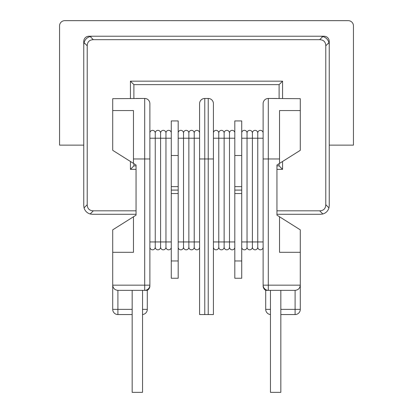 <?xml version="1.0" encoding="UTF-8"?>
<svg xmlns="http://www.w3.org/2000/svg" width="413" height="413" viewBox="0 0 413 413"><rect width="100%" height="100%" fill="white"/><g stroke="black" fill="none" stroke-linecap="round" stroke-linejoin="round"><path stroke-width="0.62" d="M142.537 290.354L142.537 392.35L132.165 392.35L132.165 290.354M270.463 290.354L270.463 392.35L280.835 392.35L280.835 290.354M234.811 138.221L229.494 138.221L229.494 133.032A2.679 2.679 0 0 1 234.811 132.552A2.679 2.679 0 0 0 229.494 133.032A2.679 2.679 0 0 1 234.811 132.552A2.679 2.679 0 0 0 229.494 133.032A2.679 2.679 0 0 0 226.814 130.353A2.679 2.679 0 0 0 224.135 133.032A2.679 2.679 0 0 0 221.456 130.353A2.679 2.679 0 0 0 218.776 133.032L218.776 138.221L213.413 138.221L213.413 103.642L213.413 314.556L208.229 314.556L208.229 158.964L204.771 158.964L204.771 314.556L208.229 314.556M276.947 98.459L268.305 98.459L268.305 285.166L300.287 285.166L300.287 252.317L279.539 252.317L279.539 216.784L276.947 215.152L276.947 165.014L279.539 163.383L279.539 158.964L263.117 158.964L263.117 285.863A5.188 5.188 0 0 0 265.709 290.354L265.709 309.368L265.709 290.354L295.099 290.354C298.227 290.024 299.957 288.295 300.287 285.166L300.287 309.368A5.188 5.188 0 0 1 295.099 314.556L280.835 314.556M263.117 158.964L263.117 103.642A5.188 5.188 0 0 1 268.305 98.459L300.287 98.681L300.287 110.56L279.539 110.56L279.539 158.964M122.78 20.665L112.233 20.665M122.78 20.65L128.551 20.665M128.551 20.65L136.631 20.665M136.631 20.65L147.916 20.665M147.916 20.65L152.051 20.665M329.244 145.133L353.445 145.133L353.445 25.849A5.188 5.188 0 0 0 348.257 20.665L64.743 20.665A5.188 5.188 0 0 0 59.555 25.849L59.555 145.133L83.756 145.133L83.756 41.408A5.188 5.188 0 0 1 88.945 36.225L324.055 36.225A5.188 5.188 0 0 1 329.244 41.408L329.244 205.643L328.949 207.878C327.994 210.997 325.955 213.036 322.837 213.991L319.672 210.831C323.58 210.666 325.62 208.627 325.785 204.719L325.785 45.791C325.62 41.883 323.58 39.844 319.672 39.679L322.837 36.52L320.602 36.225M136.053 169.34L130.436 169.34L133.889 165.881L136.053 165.881M83.756 145.133L83.756 205.643L84.051 207.878L87.215 204.719C87.38 208.627 89.42 210.666 93.328 210.831L136.053 210.831M93.328 210.831L90.163 213.991L92.398 214.285L136.053 214.285M276.947 165.881L279.111 165.881L279.111 163.656M276.947 210.831L319.672 210.831M92.398 36.225L90.163 36.52L93.328 39.679L319.672 39.679M93.328 39.679C89.42 39.844 87.38 41.883 87.215 45.791L84.051 42.632L83.756 44.867M87.215 204.719L87.215 45.791M130.436 169.34L130.436 161.478M130.436 98.459L130.436 81.17L282.564 81.17L282.564 98.459M276.947 169.34L282.564 169.34L282.564 161.478M276.947 214.285L320.602 214.285L322.837 213.991M279.111 98.459L279.111 84.629L282.564 81.17M133.889 165.881L133.889 163.656M133.889 98.459L133.889 84.629L279.111 84.629M279.111 165.881L282.564 169.34M133.889 84.629L130.436 81.17M329.244 44.867L328.949 42.632L325.785 45.791M90.163 213.991C87.045 213.036 85.006 210.997 84.051 207.878M84.051 42.632C85.006 39.509 87.045 37.475 90.163 36.52M322.837 36.52C325.955 37.475 327.994 39.509 328.949 42.632M204.771 314.556L199.587 314.556L199.587 103.642A5.188 5.188 0 0 1 204.771 98.459L208.229 98.459A5.188 5.188 0 0 1 213.413 103.642A5.188 5.188 0 0 0 208.229 98.459L208.229 158.964L213.413 158.964M300.287 252.317L300.287 229.845L279.539 216.784M279.539 163.383L300.287 150.322L300.287 110.56M300.287 285.166C299.957 288.295 298.227 290.024 295.099 290.354L295.099 309.368L300.287 309.368M270.463 314.536A5.188 5.188 0 0 1 265.709 309.368A5.188 5.188 0 0 0 270.463 314.536A5.188 5.188 0 0 1 265.709 309.368L270.463 309.368M263.117 285.166A5.188 5.188 0 0 0 268.305 290.354A5.188 5.188 0 0 1 263.117 285.166L268.305 285.166L268.305 290.354M199.587 138.221L194.224 138.221L194.224 133.032A2.679 2.679 0 0 1 196.903 130.353A2.679 2.679 0 0 1 199.587 133.032A2.679 2.679 0 0 0 196.903 130.353A2.679 2.679 0 0 0 194.224 133.032A2.679 2.679 0 0 0 191.544 130.353A2.679 2.679 0 0 0 188.865 133.032L188.865 247.134A2.679 2.679 0 0 1 186.186 249.813A2.679 2.679 0 0 1 183.506 247.134L183.506 241.946L183.506 247.134A2.679 2.679 0 0 1 178.189 247.614M194.224 133.032A2.679 2.679 0 0 0 191.544 130.353A2.679 2.679 0 0 0 188.865 133.032A2.679 2.679 0 0 1 191.544 130.353A2.679 2.679 0 0 1 194.224 133.032A2.679 2.679 0 0 0 191.544 130.353A2.679 2.679 0 0 0 188.865 133.032A2.679 2.679 0 0 0 186.186 130.353A2.679 2.679 0 0 0 183.506 133.032L183.506 138.221L194.224 138.221L194.224 247.134A2.679 2.679 0 0 1 191.544 249.813A2.679 2.679 0 0 1 188.865 247.134A2.679 2.679 0 0 1 186.186 249.813A2.679 2.679 0 0 1 183.506 247.134M178.189 138.221L183.506 138.221L183.506 241.946L178.189 241.946M188.865 133.032A2.679 2.679 0 0 0 186.186 130.353A2.679 2.679 0 0 0 183.506 133.032A2.679 2.679 0 0 1 186.186 130.353A2.679 2.679 0 0 1 188.865 133.032A2.679 2.679 0 0 0 186.186 130.353A2.679 2.679 0 0 0 183.506 133.032A2.679 2.679 0 0 0 178.189 132.552M199.587 247.134A2.679 2.679 0 0 1 196.903 249.813A2.679 2.679 0 0 1 194.224 247.134A2.679 2.679 0 0 1 191.544 249.813A2.679 2.679 0 0 1 188.865 247.134M178.189 155.51L171.276 155.51L171.276 120.932L178.189 120.932L178.189 190.083L171.276 190.083L171.276 186.624L178.189 186.624M171.276 155.51L171.276 186.624M178.189 190.083L178.189 193.542L171.276 193.542L171.276 190.083M171.276 193.542L171.276 260.964L178.189 260.964L178.189 278.248L171.276 278.248L171.276 260.964M178.189 193.542L178.189 260.964M171.276 138.221L165.959 138.221L165.959 133.032A2.679 2.679 0 0 1 171.276 132.552A2.679 2.679 0 0 0 165.959 133.032A2.679 2.679 0 0 0 163.28 130.353A2.679 2.679 0 0 0 160.6 133.032A2.679 2.679 0 0 0 157.921 130.353A2.679 2.679 0 0 0 155.242 133.032L155.242 247.134A2.679 2.679 0 0 1 152.562 249.813A2.679 2.679 0 0 1 149.883 247.134M165.959 133.032A2.679 2.679 0 0 0 163.28 130.353A2.679 2.679 0 0 0 160.6 133.032A2.679 2.679 0 0 1 163.28 130.353A2.679 2.679 0 0 1 165.959 133.032A2.679 2.679 0 0 0 163.28 130.353A2.679 2.679 0 0 0 160.6 133.032L160.6 247.134A2.679 2.679 0 0 1 157.921 249.813A2.679 2.679 0 0 1 155.242 247.134A2.679 2.679 0 0 0 157.921 249.813A2.679 2.679 0 0 0 160.6 247.134A2.679 2.679 0 0 0 163.28 249.813A2.679 2.679 0 0 0 165.959 247.134A2.679 2.679 0 0 1 163.28 249.813A2.679 2.679 0 0 1 160.6 247.134M160.6 133.032A2.679 2.679 0 0 0 157.921 130.353A2.679 2.679 0 0 0 155.242 133.032A2.679 2.679 0 0 0 152.562 130.353A2.679 2.679 0 0 0 149.883 133.032L149.883 285.166A5.188 5.188 0 0 1 144.695 290.354L117.901 290.354C114.773 290.024 113.043 288.295 112.713 285.166L112.713 309.368L112.713 285.166C113.043 288.295 114.773 290.024 117.901 290.354L117.901 309.368L132.165 309.368M112.713 110.56L112.713 150.322L133.461 163.383L133.461 110.56L112.713 110.56L112.713 98.681L144.695 98.459A5.188 5.188 0 0 1 149.883 103.642L149.883 138.221L165.959 138.221L165.959 247.134A2.679 2.679 0 0 0 171.276 247.614M155.242 133.032A2.679 2.679 0 0 0 152.562 130.353A2.679 2.679 0 0 0 149.883 133.032A2.679 2.679 0 0 1 152.562 130.353A2.679 2.679 0 0 1 155.242 133.032A2.679 2.679 0 0 0 152.562 130.353A2.679 2.679 0 0 0 149.883 133.032M117.901 314.556L132.165 314.556L117.901 314.556A5.188 5.188 0 0 1 112.713 309.368L117.901 309.368L117.901 314.556A5.188 5.188 0 0 1 112.713 309.368M133.461 216.784L112.713 229.845L112.713 252.317L133.461 252.317L133.461 216.784L136.053 215.152L136.053 165.014L133.461 163.383M112.713 252.317L112.713 285.166L144.695 285.166L144.695 290.354L147.291 290.354L147.291 309.368A5.188 5.188 0 0 1 142.537 314.536A5.188 5.188 0 0 0 147.291 309.368A5.188 5.188 0 0 1 142.537 314.536M149.883 285.166L144.695 285.166L144.695 98.459L136.053 98.459M149.883 103.642L149.883 158.964L133.461 158.964M147.291 290.354A5.188 5.188 0 0 0 149.883 285.863A5.188 5.188 0 0 1 147.291 290.354M152.051 20.65L192.004 20.665M192.004 20.65L199.634 20.665M199.634 20.65L209.52 20.665M209.52 20.65L217.506 20.665M217.506 20.65L226.933 20.665M226.933 20.65L231.394 20.665M231.394 20.65L270.221 20.665M270.221 20.65L280.783 20.665M280.783 20.65L289.384 20.665M289.384 20.65L299.539 20.665M299.539 20.65L301.593 20.665M263.117 138.221L257.758 138.221L257.758 133.032A2.679 2.679 0 0 1 260.438 130.353A2.679 2.679 0 0 1 263.117 133.032A2.679 2.679 0 0 0 260.438 130.353A2.679 2.679 0 0 0 257.758 133.032A2.679 2.679 0 0 0 255.079 130.353A2.679 2.679 0 0 0 252.4 133.032L252.4 247.134A2.679 2.679 0 0 1 249.72 249.813A2.679 2.679 0 0 1 247.041 247.134A2.679 2.679 0 0 1 241.724 247.614M257.758 133.032A2.679 2.679 0 0 0 255.079 130.353A2.679 2.679 0 0 0 252.4 133.032A2.679 2.679 0 0 1 255.079 130.353A2.679 2.679 0 0 1 257.758 133.032A2.679 2.679 0 0 0 255.079 130.353A2.679 2.679 0 0 0 252.4 133.032A2.679 2.679 0 0 0 249.72 130.353A2.679 2.679 0 0 0 247.041 133.032L247.041 138.221L257.758 138.221L257.758 247.134A2.679 2.679 0 0 1 255.079 249.813A2.679 2.679 0 0 1 252.4 247.134A2.679 2.679 0 0 1 249.72 249.813A2.679 2.679 0 0 1 247.041 247.134L247.041 241.946L241.724 241.946M241.724 138.221L247.041 138.221L247.041 241.946L263.117 241.946M252.4 133.032A2.679 2.679 0 0 0 249.72 130.353A2.679 2.679 0 0 0 247.041 133.032A2.679 2.679 0 0 0 241.724 132.552A2.679 2.679 0 0 1 247.041 133.032A2.679 2.679 0 0 1 249.72 130.353A2.679 2.679 0 0 1 252.4 133.032A2.679 2.679 0 0 0 249.72 130.353A2.679 2.679 0 0 0 247.041 133.032M263.117 247.134A2.679 2.679 0 0 1 260.438 249.813A2.679 2.679 0 0 1 257.758 247.134A2.679 2.679 0 0 1 255.079 249.813A2.679 2.679 0 0 1 252.4 247.134M234.811 278.248L234.811 260.964L241.724 260.964L241.724 278.248L234.811 278.248M241.724 155.51L234.811 155.51L234.811 120.932L241.724 120.932L241.724 193.542L234.811 193.542L234.811 260.964M241.724 193.542L241.724 260.964M234.811 193.542L234.811 186.624L241.724 186.624M241.724 190.083L234.811 190.083M234.811 155.51L234.811 186.624M229.494 133.032A2.679 2.679 0 0 0 226.814 130.353A2.679 2.679 0 0 0 224.135 133.032A2.679 2.679 0 0 1 226.814 130.353A2.679 2.679 0 0 1 229.494 133.032A2.679 2.679 0 0 0 226.814 130.353A2.679 2.679 0 0 0 224.135 133.032A2.679 2.679 0 0 0 221.456 130.353A2.679 2.679 0 0 0 218.776 133.032A2.679 2.679 0 0 0 216.097 130.353A2.679 2.679 0 0 0 213.413 133.032A2.679 2.679 0 0 1 216.097 130.353A2.679 2.679 0 0 1 218.776 133.032A2.679 2.679 0 0 0 216.097 130.353A2.679 2.679 0 0 0 213.413 133.032A2.679 2.679 0 0 1 216.097 130.353A2.679 2.679 0 0 1 218.776 133.032A2.679 2.679 0 0 1 221.456 130.353A2.679 2.679 0 0 1 224.135 133.032L224.135 247.134A2.679 2.679 0 0 1 221.456 249.813A2.679 2.679 0 0 1 218.776 247.134A2.679 2.679 0 0 1 216.097 249.813A2.679 2.679 0 0 1 213.413 247.134A2.679 2.679 0 0 0 216.097 249.813A2.679 2.679 0 0 0 218.776 247.134L218.776 241.946L213.413 241.946M234.811 241.946L218.776 241.946L218.776 138.221L229.494 138.221L229.494 247.134A2.679 2.679 0 0 1 226.814 249.813A2.679 2.679 0 0 1 224.135 247.134A2.679 2.679 0 0 1 221.456 249.813A2.679 2.679 0 0 1 218.776 247.134M229.494 247.134A2.679 2.679 0 0 0 234.811 247.614A2.679 2.679 0 0 1 229.494 247.134A2.679 2.679 0 0 1 226.814 249.813A2.679 2.679 0 0 1 224.135 247.134M325.785 204.719L328.949 207.878M280.835 309.368L295.099 309.368L295.099 314.556M199.587 103.642A5.188 5.188 0 0 1 204.771 98.459L204.771 158.964L199.587 158.964M268.305 98.459A5.188 5.188 0 0 0 263.117 103.642M263.117 285.863A5.188 5.188 0 0 0 265.709 290.354M199.587 241.946L183.506 241.946M171.276 241.946L149.883 241.946M142.537 309.368L147.291 309.368M224.135 133.032A2.679 2.679 0 0 0 221.456 130.353A2.679 2.679 0 0 0 218.776 133.032M265.327 289.415L264.077 288.176M264.64 288.837L264.289 288.455M263.711 287.572L263.504 287.133M266.844 290.143L266.013 289.823M265.172 289.296L264.666 288.863M263.484 287.076L263.179 285.956M149.821 285.956L149.516 287.076M148.923 288.176L148.35 288.852M148.339 288.857L147.833 289.296M146.987 289.818L146.156 290.143"/></g></svg>
